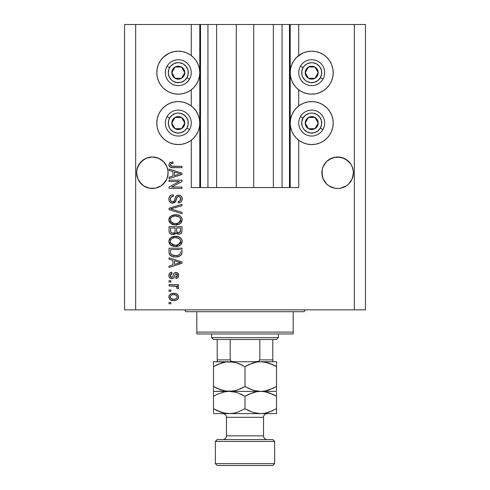 <?xml version="1.0" encoding="UTF-8"?>
<svg xmlns="http://www.w3.org/2000/svg" width="490" height="490" viewBox="0 0 490 490"><rect width="100%" height="100%" fill="white"/><g stroke="black" fill="none" stroke-linecap="round" stroke-linejoin="round"><path stroke-width="0.73" d="M200.471 187.56L191.265 187.56L191.265 140.214L191.265 187.56L199.785 187.56L199.785 24.5L191.265 24.5L191.265 55.535L191.265 24.5L135.675 24.5L135.675 309.852L354.325 309.852L354.325 24.5L290.215 24.5L290.215 187.56L289.474 187.56L289.474 24.5L253.71 24.5L253.71 187.56L236.29 187.56L236.29 24.5L200.526 24.5L200.526 187.56L199.785 187.56L199.785 24.5L200.526 24.5L200.526 187.56L207.944 187.56L207.944 24.5L207.944 187.56L216.647 187.56L216.647 24.5L216.647 187.56L236.29 187.56L236.29 24.5L253.71 24.5L253.71 187.56L273.353 187.56L273.353 24.5L273.353 187.56L282.056 187.56L282.056 24.5L282.056 187.56L289.474 187.56L200.526 187.56M191.265 105.938L191.265 89.817L191.265 105.938M200.471 24.5L135.675 24.5L135.675 309.852L124.558 309.852L124.558 24.5L124.558 309.852L365.442 309.852L354.325 309.852L354.325 24.5L365.442 24.5L365.442 309.852L365.442 24.5L298.735 24.5L298.735 55.535L298.735 24.5L289.474 24.5L289.474 187.56M289.529 24.5L290.215 24.5L290.215 187.56L298.735 187.56L298.735 140.214L298.735 187.56L289.529 187.56M298.735 105.938L298.735 89.817L298.735 105.938M289.474 24.5L200.526 24.5M168.027 174.281L166.906 178.764L165.449 181.484L161.106 185.833L158.38 187.284L155.428 188.185L149.279 188.185L143.601 185.833L141.218 183.873L137.8 178.764L136.906 175.806L136.679 171.194L137.8 166.71L136.906 169.663L139.258 163.985L137.8 166.71L141.218 161.596L139.258 163.985L143.601 159.642L141.218 161.596L146.326 158.184L143.601 159.642L146.326 158.184L152.353 156.984L158.38 158.184L161.106 159.642L158.38 158.184L163.489 161.596L166.906 166.71L168.027 171.194L167.8 175.806L166.906 178.764L163.489 183.873L161.106 185.833L155.428 188.185L149.279 188.185L146.326 187.284L143.601 185.833L139.258 181.484L137.8 178.764L136.606 172.737A15.747 15.747 0 0 1 152.353 156.984A15.747 15.747 0 0 1 168.101 172.737L168.015 174.403M343.674 158.184L340.721 157.29L346.399 159.642L343.674 158.184L348.782 161.596L350.742 163.985L352.2 166.71L353.321 171.194L353.321 174.281L352.2 178.764L348.782 183.873L346.399 185.833L340.721 188.185L337.647 188.485L334.572 188.185L328.894 185.833L326.512 183.873L323.094 178.764L321.899 172.737A15.747 15.747 0 0 1 337.647 156.984A15.747 15.747 0 0 1 353.394 172.737L352.2 178.764L348.782 183.873L346.399 185.833L340.721 188.185L337.647 188.485L334.572 188.185L328.894 185.833L326.512 183.873L323.094 178.764L322.2 175.806L322.2 169.663L323.094 166.71L322.2 169.663L323.094 166.71L326.512 161.596L324.552 163.985L326.512 161.596L331.62 158.184A15.747 15.747 0 0 0 331.601 158.19L328.894 159.642L334.572 157.29L340.721 157.29A15.747 15.747 0 0 0 340.721 157.29L337.647 156.984L343.674 158.184L346.399 159.642A15.747 15.747 0 0 0 346.387 159.63M346.399 159.642L350.742 163.985A15.747 15.747 0 0 0 350.736 163.979M334.596 157.284A15.747 15.747 0 0 0 334.572 157.29L337.647 156.984M321.973 171.194L322.2 169.663M350.742 163.985L352.2 166.71M161.106 159.642L163.489 161.596L166.906 166.71M299.764 54.807L303.482 52.816L307.512 51.597L311.707 51.181A21.493 21.493 0 0 1 333.2 72.679A21.493 21.493 0 0 1 311.707 94.172A21.493 21.493 0 0 1 290.215 72.679A21.493 21.493 0 0 1 311.707 51.181L315.897 51.597L319.933 52.816L323.645 54.807L326.904 57.477L329.58 60.736L331.565 64.453L332.79 68.484L333.2 72.679L332.79 76.869L331.565 80.899L329.58 84.617L326.904 87.875L323.645 90.546L319.933 92.537L315.897 93.755L311.707 94.172L307.512 93.755L303.482 92.537L299.764 90.546L296.505 87.875L293.835 84.617L291.85 80.899L290.625 76.869L290.215 72.679L290.625 68.484L291.85 64.453L293.835 60.736L296.505 57.477L302.195 53.398M311.707 144.568A21.493 21.493 0 0 1 290.215 123.076A21.493 21.493 0 0 1 311.707 101.583L315.897 101.994L319.933 103.219L323.645 105.203L326.904 107.88L329.58 111.132L331.565 114.85L332.79 118.88L333.2 123.076L332.79 127.271L331.565 131.302L329.58 135.02L326.904 138.278L323.645 140.949L319.933 142.933L315.897 144.158L311.707 144.568L307.512 144.158L303.482 142.933L299.764 140.949L296.505 138.278L293.835 135.02L291.85 131.302L290.625 127.271L290.215 123.076L290.625 118.88L291.85 114.85L293.835 111.132L296.505 107.88L299.764 105.203L303.482 103.219L307.512 101.994L311.707 101.583A21.493 21.493 0 0 1 333.2 123.076A21.493 21.493 0 0 1 311.707 144.568L308.902 144.385M166.355 54.807L170.067 52.816L174.103 51.597L178.293 51.181A21.493 21.493 0 0 1 199.785 72.679A21.493 21.493 0 0 1 178.293 94.172A21.493 21.493 0 0 1 156.8 72.679A21.493 21.493 0 0 1 178.293 51.181L182.488 51.597L186.518 52.816L190.236 54.807L193.495 57.477L196.165 60.736L198.15 64.453L199.375 68.484L199.785 72.679L199.375 76.869L198.15 80.899L196.165 84.617L193.495 87.875L190.236 90.546L186.518 92.537L182.488 93.755L178.293 94.172L174.103 93.755L170.067 92.537L166.355 90.546L163.096 87.875L160.42 84.617L158.435 80.899L157.21 76.869L156.8 72.679L157.21 68.484L158.435 64.453L160.42 60.736L163.096 57.477L168.787 53.398M178.293 144.568A21.493 21.493 0 0 1 156.8 123.076A21.493 21.493 0 0 1 178.293 101.583L182.488 101.994L186.518 103.219L190.236 105.203L193.495 107.88L196.165 111.132L198.15 114.85L199.375 118.88L199.785 123.076L199.375 127.271L198.15 131.302L196.165 135.02L193.495 138.278L190.236 140.949L186.518 142.933L182.488 144.158L178.293 144.568L174.103 144.158L170.067 142.933L166.355 140.949L163.096 138.278L160.42 135.02L158.435 131.302L157.21 127.271L156.8 123.076L157.21 118.88L158.435 114.85L160.42 111.132L163.096 107.88L166.355 105.203L170.067 103.219L174.103 101.994L178.293 101.583A21.493 21.493 0 0 1 199.785 123.076A21.493 21.493 0 0 1 178.293 144.568L175.487 144.385M348.782 183.873L346.399 185.833L343.674 187.284L346.399 185.833L348.782 183.873L352.2 178.764L353.094 175.806L352.2 178.764M163.489 183.873L161.106 185.833L158.38 187.284L161.106 185.833L163.489 183.873L166.906 178.764L167.8 175.806L166.906 178.764M169.032 181.496L179.352 181.496L169.032 181.496L169.032 180.149L181.998 180.149L181.998 181.582L171.659 187.051L181.998 187.051L181.998 188.399L169.032 188.399L169.032 186.96L179.352 181.496L169.032 186.96L169.032 188.399L181.998 188.399L181.998 187.051L171.659 187.051L181.998 181.582L181.998 180.149L169.032 180.149L169.032 181.496L169.032 180.149L181.998 180.149L181.998 181.582M172.639 203.228L170.428 202.548L169.075 200.686L168.921 198.272L170.067 195.988L171.537 195.087L173.239 194.8L173.411 196.147L171.212 197.041L170.428 198.652L170.765 200.888L172.357 201.868L174.073 201.219L175.769 196.723L177.282 195.388L180.038 195.394L181.233 196.214L181.962 197.464L181.931 200.441L180.522 202.26L178.293 202.891L178.127 201.543L179.989 200.82L180.651 198.72L179.848 196.907L178.231 196.508L176.939 197.366L175.23 202.064L172.639 203.228L175.739 201.225L177.27 196.913L178.587 196.484C179.989 196.662 180.675 197.482 180.651 198.946C180.589 200.557 179.75 201.421 178.127 201.543L178.293 202.891C180.755 202.695 182.047 201.372 182.17 198.903C182.084 196.588 180.896 195.332 178.617 195.136C176.584 195.363 175.396 196.527 175.053 198.64C174.924 200.392 174.103 201.476 172.596 201.88C171.102 201.69 170.361 200.814 170.379 199.258C170.496 197.36 171.506 196.325 173.411 196.147L173.239 194.8C170.489 194.965 169.032 196.41 168.86 199.142C168.934 201.623 170.189 202.982 172.639 203.228M172.59 209.438L181.998 212.323L181.998 213.72L169.032 209.634L169.032 208.244L181.998 204.367L181.998 205.751L170.544 208.869L181.998 212.323L181.998 213.72L181.998 212.323L170.544 208.869L181.998 205.751L181.998 204.367L169.032 208.244L169.032 209.634L169.032 208.244L181.998 204.367L181.998 205.751L171.714 208.581M168.86 219.814L170.042 216.733L173.013 214.981L177.723 214.914L180.418 216.17L182.029 218.638L182.023 220.99L180.773 223.146L178.403 224.536L174.887 224.941L171.904 224.255L169.369 221.976L168.86 219.814L170.845 223.636L175.5 224.953C179.273 225.051 181.496 223.342 182.17 219.826C181.478 216.237 179.199 214.522 175.346 214.681L170.894 215.992L168.872 219.532M168.86 241.38L170.042 238.293L173.013 236.548L177.723 236.474L180.418 237.73L182.029 240.198L182.023 242.55L180.773 244.706L178.403 246.096L174.887 246.501L171.904 245.821L169.369 243.536L168.86 241.38L170.845 245.196L175.5 246.519C179.273 246.611 181.496 244.902 182.17 241.386C181.478 237.797 179.199 236.082 175.346 236.241L170.894 237.552L168.872 241.098M169.032 259.204L172.903 260.337L169.032 259.204L169.032 257.801L181.998 261.948L181.998 263.259L169.032 267.405L169.032 266.003L172.903 264.87L172.903 260.337L172.903 264.87L169.032 266.003L169.032 267.405L181.998 263.259L181.998 261.948L169.032 257.801L169.032 259.204L169.032 257.801L181.998 261.948L181.998 263.259L169.032 267.405L169.032 266.003M170.881 303.788L169.032 303.788L169.032 302.44L170.881 302.44L170.881 303.788L170.881 302.44L169.032 302.44L169.032 303.788L169.032 302.44L170.881 302.44L170.881 303.788L169.032 303.788L170.881 303.788M188.43 53.722L190.236 54.807M173.846 300.591L170.496 299.849L168.964 297.828L169.283 295.329L171.224 293.737L175.445 293.498L177.699 294.643L178.532 296.119L178.532 297.804L177.717 299.255L175.928 300.321L173.846 300.591C176.559 300.701 178.152 299.494 178.63 296.964C178.139 294.404 176.51 293.198 173.748 293.345C170.992 293.204 169.362 294.41 168.86 296.964C169.369 299.555 171.035 300.762 173.846 300.591L173.84 300.591M170.881 291.323L169.032 291.323L169.032 289.976L170.881 289.976L170.881 291.323L170.881 289.976L169.032 289.976L169.032 291.323L169.032 289.976L170.881 289.976L170.881 291.323L169.032 291.323L170.881 291.323M176.253 286.332L169.032 285.933L169.032 284.586L178.464 284.586L178.464 285.933L176.957 285.933L178.593 287.22L178.127 288.794L176.78 288.292L176.927 287.158L176.443 286.448L173.919 285.933L175.849 286.172L176.945 287.379L176.78 288.292L178.127 288.794L178.63 287.526L176.957 285.933L178.464 285.933L178.464 284.586L169.032 284.586L169.032 285.933L169.032 284.586L178.464 284.586L178.464 285.933M170.881 282.056L169.032 282.056L169.032 280.709L170.881 280.709L170.881 282.056L170.881 280.709L169.032 280.709L169.032 282.056L169.032 280.709L170.881 280.709L170.881 282.056L169.032 282.056L170.881 282.056M171.904 278.688L170.361 278.332L169.148 277.022L168.903 274.89L169.675 273.255L171.892 272.287L172.064 273.634L170.704 274.216L170.208 275.594L170.679 276.942L171.672 277.34L172.584 276.966L173.638 274.063L174.636 272.814L176.504 272.507L177.956 273.334L178.593 276.017L177.539 277.977L175.935 278.522L175.769 277.175L176.896 276.672L177.282 275.496L176.896 274.143L175.977 273.818L175.285 274.345L173.962 277.861L171.904 278.688C173.613 278.541 174.581 277.554 174.808 275.741L175.346 274.229L176.131 273.806L177.282 275.496L175.769 277.175L175.935 278.522C177.699 278.271 178.599 277.248 178.63 275.447C178.605 273.634 177.711 272.636 175.941 272.458C174.244 272.789 173.276 273.886 173.05 275.766L172.529 277.034L171.672 277.34L170.208 275.594L172.064 273.634L171.892 272.287C169.969 272.532 168.958 273.604 168.86 275.503C168.934 277.481 169.944 278.541 171.904 278.688M169.032 252.025C169.558 255.547 171.745 257.195 175.585 256.962L172.357 256.509L169.761 254.806L169.05 252.607L169.032 248.203L181.998 248.203L181.955 252.895L181.355 254.739L179.181 256.362L175.585 256.962C178.348 257.17 180.406 256.16 181.759 253.918L181.998 248.203L169.032 248.203L169.032 252.025L169.032 248.203L181.998 248.203M169.032 230.631C169.05 233.142 170.318 234.447 172.835 234.557L170.587 233.993L169.485 232.909L169.038 231.023L169.032 226.637L181.998 226.637L181.968 231.341L181.196 233.197L180.075 233.963L178.336 234.196L176.841 233.65L176.02 232.775L174.716 234.159L172.835 234.557L176.02 232.775L178.74 234.22C180.902 234.024 181.986 232.842 181.998 230.661L181.998 226.637L169.032 226.637L169.032 230.631L169.032 226.637L181.998 226.637L181.992 231.004M169.032 170.434L172.903 171.561L169.032 170.434L169.032 169.032L181.998 173.172L181.998 174.483L169.032 178.63L169.032 177.233L172.903 176.094L172.903 171.561L172.903 176.094L169.032 177.233L169.032 178.63L181.998 174.483L181.998 173.172L169.032 169.032L169.032 170.434L169.032 169.032L181.998 173.172L181.998 174.483L169.032 178.63L169.032 177.233M168.86 164.75L169.779 162.723L172.903 161.957L173.074 163.305L171.365 163.544L170.526 164.187L170.44 165.253L170.961 165.963L172.658 166.331L181.998 166.337L181.998 167.684L171.708 167.586L169.669 166.772L168.86 164.75C169.301 166.968 170.747 167.941 173.197 167.684L181.998 167.684L181.998 166.337L171.359 166.159L170.379 164.811C170.771 163.642 171.672 163.133 173.074 163.305L172.903 161.957L169.779 162.723L168.86 164.75L169.203 166.19M135.675 24.5L124.558 24.5L135.675 24.5M160.42 135.02L158.435 131.302M157.21 127.271L156.8 123.076L157.21 118.88M157.21 76.869L156.8 72.679L157.21 68.484M332.79 118.88L333.2 123.076L332.79 127.271M331.565 131.302L329.58 135.02M319.933 52.816L323.645 54.807M331.565 64.453L332.79 68.484L333.2 72.679L332.79 76.869M169.105 295.691L169.283 295.335M169.283 295.329L170.465 294.11M172.07 293.498L172.897 293.381M173.748 293.345L174.177 293.357M176.106 293.675L176.529 293.835M177.031 294.104L177.699 294.643M178.458 295.868L178.611 296.542M178.611 297.387L178.219 298.582L177.068 299.8M178.532 297.816L178.391 298.232M176.725 300.003L176.32 300.186M175.279 300.474L174.685 300.548M173.411 300.578L172.106 300.437M171.267 300.217L170.936 300.082M170.502 299.856L169.81 299.31M169.056 298.141L168.964 297.834M168.958 297.81L168.885 297.424M176.327 300.18L176.706 300.009M174.324 294.711L173.754 294.692C175.622 294.533 176.798 295.28 177.282 296.934C176.829 298.631 175.653 299.396 173.754 299.243L175.677 298.961M171.175 298.643L173.754 299.243C171.88 299.396 170.698 298.655 170.208 297.001L170.986 298.502M172.241 294.845L173.16 294.711M176.964 295.911L177.16 296.272M176.633 298.386L177.264 296.646L176.229 295.231M176.51 295.433L175.8 295.011M176.02 295.115L173.754 294.692C171.843 294.533 170.667 295.299 170.208 297.001L170.232 297.289M175.5 299.023L176.474 298.526M176.051 298.802L177.086 297.785M170.955 295.458L170.226 296.707M178.323 288.512L178.127 288.794L176.78 288.292L176.945 287.379L176.78 288.292M169.032 285.933L173.919 285.933M170.704 272.599L170.373 272.746M170.722 272.587L171.286 272.409M171.892 272.287L172.064 273.634L171.322 273.812M170.992 273.977L170.257 276.115M171.249 277.285L171.904 277.328M170.208 275.594L171.169 277.26L172.627 276.893M173.221 275.209L173.368 274.761M173.913 273.524L174.36 273.016M173.638 274.063L174.636 272.814L175.941 272.458M174.967 272.642L175.432 272.501M177.049 272.667L177.545 272.948M177.956 277.579L177.552 277.971M177.037 278.253L176.498 278.418M175.935 278.522L175.769 277.175L176.375 277.028M176.902 276.666L177.239 274.921M177.178 274.663L176.896 274.143M176.412 273.843L175.892 273.83M176.131 273.806L175.255 274.4M175.23 274.467L175.01 275.08M174.961 275.239L175.267 274.382M174.636 276.286L174.471 276.789M171.286 278.645L170.979 278.577M170.054 278.142L169.356 277.414M170.085 272.918L169.675 273.255M169.663 277.793L170.349 278.326M174.808 275.741L175.083 274.865M170.232 275.221L170.318 274.853M180.032 262.487L178.195 262.003L180.651 262.603L179.885 262.793M174.422 260.778L178.195 262.003L174.422 260.778L174.422 264.422L174.422 260.778M177.986 263.338L174.422 264.422L180.651 262.603L177.986 263.338L180.651 262.603L180.026 262.487M181.943 253.012L181.888 253.416M181.349 254.751L180.755 255.413M179.995 255.964L179.193 256.356M179.168 256.368L178.005 256.723M177.435 256.827L176.529 256.932M174.899 256.944L174.446 256.913M173.956 256.858L171.678 256.246M172.364 256.509L171.923 256.35M169.761 254.806L169.571 254.5M169.473 254.31L169.277 253.802M169.258 253.759L169.124 253.183M169.111 253.103L169.05 252.62M170.146 255.247L170.594 255.621M181.992 252.301L181.998 251.854M180.436 252.754L180.485 251.823M179.873 254.218L180.228 253.661C179.101 255.143 177.564 255.798 175.604 255.615L178.219 255.266L179.873 254.218L177.895 255.364M171.623 254.659L175.604 255.615L173.191 255.339M172.204 254.996L172.437 255.094C171.059 254.488 170.428 253.41 170.544 251.86L170.544 249.551L180.485 249.551L170.544 249.551L170.544 251.86M170.649 253.036L170.796 253.569M173.595 255.431L174.097 255.517M170.906 253.838L171.757 254.757M171.776 237.025L174.171 236.315M176.578 236.296L177.705 236.474M179.983 237.405L180.418 237.73M180.841 238.116L181.147 238.465M182.133 240.768L181.839 239.622M175.5 246.519L182.109 242.152M174.281 246.452L172.774 246.145M171.917 245.821L171.58 245.662M170.845 245.196L170.404 244.841M169.993 244.43L168.989 242.507M168.977 242.464L168.903 242.036M168.903 240.725L169.375 239.218M169.393 239.187L169.92 238.434M176.676 246.458L177.257 246.378M178.954 245.894L180.369 245.061M180.724 244.755L181.588 243.64M180.032 243.34L180.651 241.399L179.934 239.249L178.893 238.342L175.322 237.589C178.317 237.381 180.093 238.648 180.651 241.399L178.47 244.608L179.352 244.075L176.29 245.141M170.832 243.089L172.529 244.608L175.543 245.172C172.639 245.319 170.918 244.051 170.379 241.368L170.832 243.089L173.754 245.006L172.731 244.694M172.014 238.434L170.814 239.702L170.379 241.368C170.881 238.765 172.529 237.503 175.322 237.589L173.919 237.705M171.996 238.446L174.452 237.632L172.517 238.146M170.483 242.256L170.624 242.673M170.814 239.702L170.624 240.082M181.968 231.36L181.919 231.684M181.594 232.658L181.208 233.191M181.171 233.228L180.087 233.957M180.069 233.963L179.083 234.202M177.925 234.128L177.215 233.871M176.253 233.099L176.02 232.775M175.788 233.216L175.5 233.583M175.494 233.583L174.808 234.11M174.177 234.373L173.815 234.465M172.051 234.502L171.304 234.324M171.175 234.275L170.6 234M170.575 233.987L169.491 232.922M169.068 231.409L169.038 231.035M172.449 234.545L172.835 234.557M176.841 233.65L177.184 233.859M175.095 230.471L175.095 230.471C175.206 232.15 174.452 233.062 172.829 233.209C174.452 233.062 175.206 232.15 175.095 230.471L175.095 227.985L175.095 230.471M175.059 231.237L175.089 230.729M171.402 232.848L172.829 233.209L170.881 232.309M180.443 231.157L180.485 230.19C180.688 231.801 180.038 232.695 178.525 232.873L179.879 232.444L180.418 231.396M177.937 232.817L178.525 232.873L176.731 231.69L176.608 227.985L180.485 227.985L180.485 230.19L180.485 227.985L176.608 227.985L176.731 231.69L177.858 232.793M179.426 232.713L180.485 230.19M170.544 227.985L175.095 227.985L170.544 227.985L170.71 231.966L170.544 227.985M170.777 232.119L171.555 232.934L173.086 233.197L174.281 232.787L174.973 231.746M170.594 231.494L170.71 231.966M176.608 230.367L176.633 231.035M176.988 232.211L178.238 232.86M178.525 232.873L179.009 232.83M174.752 214.7L175.941 214.694M176.571 214.736L177.711 214.908M179.983 215.839L180.418 216.17M181.576 217.523L181.839 218.056M182.029 218.638L182.133 219.208M175.5 224.953L182.109 220.592M174.281 224.892L172.774 224.585M171.892 224.249L171.58 224.095M169.993 222.87L168.989 220.947M168.977 220.898L168.903 220.476M168.903 219.165L169.375 217.658M169.393 217.621L170.048 216.727M178.954 224.328L179.989 223.777M180.724 223.189L181.588 222.08M180.032 221.78L180.651 219.832L179.934 217.689L178.893 216.782L175.322 216.029C178.317 215.821 180.093 217.088 180.651 219.832L178.47 223.042L179.352 222.515L176.29 223.575M170.832 221.529L173.754 223.446L172.731 223.134M173.754 223.446L175.543 223.605C172.639 223.752 170.918 222.491 170.379 219.808L171.384 222.233L173.797 223.452M172.014 216.874L170.814 218.142L170.379 219.808C170.881 217.205 172.529 215.943 175.322 216.029L173.919 216.139M171.996 216.886L174.452 216.066L172.517 216.586M170.483 220.696L170.624 221.113M170.814 218.142L170.624 218.522M169.032 209.634L181.998 213.72L169.032 209.634M168.879 198.707L168.86 199.142M168.921 198.272L169.136 197.439M170.067 195.988L170.594 195.559M171.953 194.965L171.077 195.277M171.561 195.081L171.941 194.971M172.357 194.879L172.805 194.824M173.239 194.8L173.105 196.184M172.223 196.392L171.678 196.655M171.659 196.668L171.2 197.047M170.422 198.652L170.404 199.736M170.416 199.853L170.489 200.214M173.148 201.813L173.656 201.592M173.981 201.323L174.746 199.706M176.131 196.214L177.27 195.394M177.509 195.302L177.937 195.198M180.038 195.394L181.141 196.123M180.424 195.577L180.761 195.798M181.661 196.802L181.906 197.317M181.974 197.501L182.157 198.536M182.115 199.681L181.557 201.225M180.522 202.26L179.91 202.572M179.45 202.725L179.095 202.805M178.293 202.891L178.127 201.543M179.236 201.304L179.989 200.827M180.351 200.337L180.443 197.709M179.469 196.668L178.972 196.514M178.813 196.496L178.231 196.508M178.587 196.484L177.27 196.913L176.823 197.623M176.81 197.648L176.608 198.23M176.578 198.315L176.719 197.887M176.29 199.424L176.406 198.971M175.206 202.101L174.906 202.413M174.887 202.431L174.526 202.713M171.861 203.154L172.247 203.203M171.849 203.154L171.12 202.927M169.828 202.027L169.387 201.408M168.909 199.932L168.872 199.528M169.614 196.514L169.344 196.956M176.486 198.658L176.571 198.346M178.617 195.136L178.274 195.155M174.569 200.232L174.367 200.753M181.998 187.051L181.998 188.399L169.032 188.399L169.032 186.96M178.801 173.411L180.651 173.828L179.885 174.017M178.556 174.397L174.422 175.653L174.422 172.008L178.195 173.227L174.422 172.008L174.422 175.653L177.986 174.569M169.944 162.613L170.489 162.337M170.894 162.196L171.286 162.098M172.903 161.957L173.074 163.305L172.639 163.323M172.211 163.366L170.851 163.813M170.379 164.707L170.398 165.075M170.79 165.822L171.966 166.275M172.658 166.331L173.093 166.337M181.998 166.337L181.998 167.684L173.197 167.684M170.863 167.409L170.293 167.194M169.203 166.184L169.032 165.804M172.492 161.963L172.088 161.988M172.021 299.029L174.048 299.237M177.196 297.516L177.264 296.64M170.557 295.893L170.293 296.419M174.397 255.547L175.2 255.609M175.604 255.615L176.265 255.596M178.219 255.266L178.826 255.008M179.058 254.886L179.389 254.665M180.614 241.907L180.626 240.939M180.541 240.48L180.4 240.045M180.191 239.628L179.934 239.249M176.247 237.619L174.452 237.632M170.618 240.094L170.483 240.504M170.379 241.368L170.404 241.815M174.642 245.135L175.916 245.159M170.544 230.661L170.575 231.323M180.614 220.347L180.626 219.373M180.541 218.92L180.4 218.485M180.191 218.068L179.934 217.689M176.247 216.059L174.452 216.066M170.618 218.528L170.483 218.944M170.379 219.808L170.404 220.255M174.642 223.569L175.916 223.599M179.842 174.03L180.651 173.828L179.414 173.57M155.428 157.29L158.38 158.184L155.428 157.29M149.279 157.29L146.326 158.184L152.353 156.984M331.62 158.184L334.572 157.29L331.62 158.184M353.321 174.281L353.394 172.737A15.747 15.747 0 0 1 337.647 188.485A15.747 15.747 0 0 1 321.899 172.737L321.973 174.281M353.094 169.663L353.321 171.194M167.8 169.663L168.027 171.194M136.679 171.194L136.906 169.663M146.326 187.284L143.601 185.833L146.326 187.284A15.747 15.747 0 0 1 136.906 175.806L137.8 178.764M168.101 172.737A15.747 15.747 0 0 1 152.353 188.485A15.747 15.747 0 0 1 136.606 172.737L136.679 174.281M328.894 185.833L331.62 187.284L328.894 185.833M331.62 187.284A15.747 15.747 0 0 1 322.2 175.806L323.094 178.764M346.399 185.833L343.674 187.284M353.094 175.806L353.094 175.818A15.747 15.747 0 0 1 334.572 188.185M161.106 185.833L158.38 187.284M167.8 175.806L167.8 175.818A15.747 15.747 0 0 1 149.279 188.185M183.971 74.082L184.779 72.679A6.486 6.486 0 0 1 183.909 75.919L183.156 75.484L183.971 74.082L183.156 75.484L183.909 75.919L184.559 74.358L184.559 71.001L183.909 69.433L181.539 67.063L179.971 66.413L176.614 66.413L175.053 67.063L172.676 69.433L172.027 71.001L172.027 74.358L172.676 75.919L175.053 78.296L178.293 79.16L179.971 78.939L181.539 78.296L183.909 75.919A6.486 6.486 0 0 1 171.806 72.679A6.486 6.486 0 0 1 181.539 67.063L175.053 67.063L173.442 69.843L171.806 72.679L175.053 78.296L181.539 78.296L183.156 75.484L181.539 78.296L175.053 78.296L171.806 72.679L173.442 69.843L175.053 67.063L181.539 67.063A6.486 6.486 0 0 1 184.779 72.679L181.539 67.063L184.779 72.679L183.971 74.082M169.626 67.675A10.008 10.008 0 0 1 183.297 64.012A10.008 10.008 0 0 1 186.96 77.677L189.526 79.16A12.973 12.973 0 0 0 184.779 61.446A12.973 12.973 0 0 0 167.059 66.193L169.626 67.675L170.771 66.076L173.87 63.7L177.637 62.689L179.597 62.757L183.297 64.012L186.231 66.585L187.958 70.088L188.215 73.984L186.96 77.677L184.387 80.617L180.883 82.338L176.988 82.596L173.289 81.34L171.696 80.201L169.32 77.102L168.309 73.329L168.817 69.458L169.626 67.675L167.059 66.193A12.973 12.973 0 0 1 184.779 61.446A12.973 12.973 0 0 1 189.526 79.16A12.973 12.973 0 0 1 171.806 83.906A12.973 12.973 0 0 1 167.059 66.193A12.973 12.973 0 0 0 171.806 83.906A12.973 12.973 0 0 0 189.526 79.16L186.96 77.677A10.008 10.008 0 0 1 173.289 81.34A10.008 10.008 0 0 1 169.626 67.675M317.379 74.082L318.194 72.679A6.486 6.486 0 0 1 317.324 75.919L316.571 75.484L317.379 74.082L316.571 75.484L317.324 75.919L317.973 74.358L317.973 71.001L317.324 69.433L314.948 67.063L313.386 66.413L310.029 66.413L308.461 67.063L306.091 69.433L305.442 71.001L305.442 74.358L306.091 75.919L308.461 78.296L311.707 79.16L313.386 78.939L314.948 78.296L317.324 75.919A6.486 6.486 0 0 1 305.221 72.679A6.486 6.486 0 0 1 314.948 67.063L308.461 67.063L305.221 72.679L308.461 78.296L314.948 78.296L316.571 75.484L314.948 78.296L308.461 78.296L305.221 72.679L308.461 67.063L314.948 67.063A6.486 6.486 0 0 1 318.194 72.679L314.948 67.063L318.194 72.679L317.379 74.082M303.041 67.675A10.008 10.008 0 0 1 316.712 64.012A10.008 10.008 0 0 1 320.374 77.677L322.941 79.16A12.973 12.973 0 0 0 318.194 61.446A12.973 12.973 0 0 0 300.474 66.193L303.041 67.675L304.186 66.076L307.279 63.7L311.052 62.689L313.012 62.757L316.712 64.012L319.645 66.585L321.373 70.088L321.624 73.984L320.374 77.677L317.796 80.617L314.298 82.338L310.403 82.596L306.703 81.34L305.111 80.201L302.734 77.102L302.042 75.264L301.785 71.368L303.041 67.675L300.474 66.193A12.973 12.973 0 0 1 318.194 61.446A12.973 12.973 0 0 1 322.941 79.16A12.973 12.973 0 0 1 305.221 83.906A12.973 12.973 0 0 1 300.474 66.193A12.973 12.973 0 0 0 305.221 83.906A12.973 12.973 0 0 0 322.941 79.16L320.374 77.677A10.008 10.008 0 0 1 306.703 81.34A10.008 10.008 0 0 1 303.041 67.675M317.379 124.478L318.194 123.076A6.486 6.486 0 0 1 317.324 126.322L316.571 125.887L317.379 124.478L316.571 125.887L317.324 126.322L317.973 124.754L317.973 121.398L316.289 118.488L314.948 117.459L313.386 116.81L310.029 116.81L307.12 118.488L306.091 119.836L305.442 121.398L305.442 124.754L306.091 126.322L308.461 128.692L310.029 129.342L313.386 129.342L314.948 128.692L317.324 126.322A6.486 6.486 0 0 1 305.221 123.076A6.486 6.486 0 0 1 314.948 117.459L308.461 117.459L305.221 123.076L308.461 128.692L314.948 128.692L316.571 125.887L314.948 128.692L308.461 128.692L305.221 123.076L308.461 117.459L314.948 117.459A6.486 6.486 0 0 1 318.194 123.076L314.948 117.459L318.194 123.076L317.379 124.478M303.041 118.072A10.008 10.008 0 0 1 316.712 114.409A10.008 10.008 0 0 1 320.374 128.08L322.941 129.562A12.973 12.973 0 0 0 318.194 111.843A12.973 12.973 0 0 0 300.474 116.589L303.041 118.072L305.613 115.138L309.117 113.411L311.052 113.092L313.012 113.153L316.712 114.409L319.645 116.988L321.373 120.485L321.624 124.38L320.374 128.08L317.796 131.014L314.298 132.741L310.403 132.998L306.703 131.743L303.769 129.17L302.734 127.504L302.042 125.667L301.785 121.771L303.041 118.072L300.474 116.589A12.973 12.973 0 0 1 318.194 111.843A12.973 12.973 0 0 1 322.941 129.562A12.973 12.973 0 0 1 305.221 134.309A12.973 12.973 0 0 1 300.474 116.589A12.973 12.973 0 0 0 305.221 134.309A12.973 12.973 0 0 0 322.941 129.562L320.374 128.08A10.008 10.008 0 0 1 306.703 131.743A10.008 10.008 0 0 1 303.041 118.072M183.971 124.478L184.779 123.076A6.486 6.486 0 0 1 183.909 126.322L183.156 125.887L183.971 124.478L183.156 125.887L183.909 126.322L184.559 124.754L184.559 121.398L182.88 118.488L181.539 117.459L179.971 116.81L176.614 116.81L173.711 118.488L172.676 119.836L172.027 121.398L172.027 124.754L172.676 126.322L175.053 128.692L176.614 129.342L179.971 129.342L181.539 128.692L183.909 126.322A6.486 6.486 0 0 1 171.806 123.076A6.486 6.486 0 0 1 181.539 117.459L175.053 117.459L174.25 118.843L171.806 123.076L175.053 128.692L181.539 128.692L183.156 125.887L181.539 128.692L175.053 128.692L171.806 123.076L174.25 118.843L175.053 117.459L181.539 117.459A6.486 6.486 0 0 1 184.779 123.076L181.539 117.459L184.779 123.076L183.971 124.478M169.626 118.072A10.008 10.008 0 0 1 183.297 114.409A10.008 10.008 0 0 1 186.96 128.08L189.526 129.562A12.973 12.973 0 0 0 184.779 111.843A12.973 12.973 0 0 0 167.059 116.589L169.626 118.072L172.204 115.138L175.702 113.411L177.637 113.092L179.597 113.153L183.297 114.409L186.231 116.988L187.958 120.485L188.215 124.38L186.96 128.08L184.387 131.014L180.883 132.741L176.988 132.998L173.289 131.743L170.355 129.17L169.32 127.504L168.309 123.731L168.817 119.86L169.626 118.072L167.059 116.589A12.973 12.973 0 0 1 184.779 111.843A12.973 12.973 0 0 1 189.526 129.562A12.973 12.973 0 0 1 171.806 134.309A12.973 12.973 0 0 1 167.059 116.589A12.973 12.973 0 0 0 171.806 134.309A12.973 12.973 0 0 0 189.526 129.562L186.96 128.08A10.008 10.008 0 0 1 173.289 131.743A10.008 10.008 0 0 1 169.626 118.072M183.854 309.852A1.856 1.856 0 0 1 185.704 311.707A1.856 1.856 0 0 0 183.854 309.852M304.296 311.707A1.856 1.856 0 0 1 306.146 309.852A1.856 1.856 0 0 0 304.296 311.707L196.821 311.707L196.821 332.085L293.179 332.085L293.179 311.707L185.704 311.707L196.821 311.707L196.821 333.941L293.179 333.941L196.821 333.941L196.821 332.085L293.179 332.085L293.179 311.707L304.296 311.707M293.179 333.941L293.179 332.085L293.179 333.941M259.822 339.503L276.501 339.503L278.351 337.647L211.649 337.647L213.499 339.503L259.822 339.503L213.499 339.503L211.649 337.647L278.351 337.647L278.351 333.941L278.351 337.647L276.501 339.503L259.822 339.503L259.822 359.88L259.112 360.934L257.911 361.442L255.315 361.736L257.911 361.442L259.112 360.934L259.822 359.88L272.795 359.88L272.795 339.503L272.795 360.493L272.795 359.88L259.822 359.88L259.822 339.503M211.649 333.941L211.649 337.647L211.649 333.941M272.795 361.736L272.795 360.493L272.795 361.736M217.205 360.493L217.205 339.503L217.205 359.88L230.178 359.88L230.888 360.934L232.095 361.442L234.686 361.736L232.095 361.442L230.888 360.934L230.178 359.88L230.178 339.503L230.178 359.88L217.205 359.88L217.205 361.736M272.795 361.675L272.795 359.88M274.645 441.41L272.795 439.561L217.205 439.561L215.355 441.41L274.645 441.41L215.355 441.41L215.355 463.644L217.205 465.5L272.795 465.5L274.645 463.644L215.355 463.644L274.645 463.644L274.645 441.41L274.645 463.644L272.795 465.5L217.205 465.5L215.355 463.644L215.355 441.41L217.205 439.561L272.795 439.561L274.645 441.41M267.234 413.615A3.706 3.706 0 0 0 263.528 417.321L226.472 417.321A3.706 3.706 0 0 0 222.766 413.615A3.706 3.706 0 0 1 226.472 417.321L226.472 435.855L263.528 435.855A3.706 3.706 0 0 0 267.234 439.561A3.706 3.706 0 0 1 263.528 435.855L263.528 417.321A3.706 3.706 0 0 1 265.684 413.958M226.472 435.855A3.706 3.706 0 0 1 222.766 439.561A3.706 3.706 0 0 0 226.472 435.855L226.472 417.321L263.528 417.321L263.528 435.855L226.472 435.855M267.117 362.582L260.747 361.736L264.827 362.086L268.839 363.09L276.501 366.606L276.501 386.512L272.746 388.472L264.888 391.02L260.747 391.381L256.674 391.032L252.662 390.028L245 386.512L245 366.606L252.613 363.108L256.613 362.098L260.747 361.736L256.638 362.092L260.747 361.736L229.253 361.736L233.326 362.086L237.338 363.09L245 366.606L245 386.512L237.387 390.009L233.387 391.02L229.253 391.381L225.173 391.032L217.26 388.472L213.499 386.512L213.499 366.606L221.113 363.108L225.112 362.098L229.253 361.736L225.143 362.092L229.253 361.736L213.499 361.736L213.499 389.201M222.883 390.536L229.253 391.381L213.499 391.381L213.499 386.512L221.137 390.022L216.01 387.866M213.499 362.821L213.499 361.736L213.499 362.092L213.499 361.736L233.326 362.086L237.338 363.09L245 366.606L237.362 363.096L240.302 364.223M223.017 362.545L222.693 362.631M217.56 364.505L213.499 366.606L213.499 364.56M222.925 390.548L225.143 391.026M213.499 394.303L213.499 396.257L217.254 394.297L213.499 396.257L213.499 391.381L213.499 392.741L213.499 391.381L213.499 391.731L213.499 391.381L233.363 391.026L229.253 391.381L225.173 391.032L217.027 388.362M235.482 390.573L229.253 391.381L260.747 391.381L264.827 391.032L260.747 391.381L256.674 391.032L252.662 390.028L245 386.512L252.632 390.016L249.698 388.895M240.945 388.613L235.788 390.493M235.617 362.582L233.363 362.092M254.518 362.545L254.212 362.625M249.055 364.505L256.613 362.098L260.747 361.736L264.827 362.086L272.74 364.646L268.863 363.096L276.501 366.606L272.973 364.756M254.384 390.536L256.638 391.026M266.983 390.573L267.307 390.487M272.44 388.613L276.501 386.512L276.501 361.736L276.501 366.606L273.99 365.252M267.075 362.569L264.857 362.092M276.501 391.026L276.501 386.512L268.888 390.009L264.888 391.02L260.747 391.381L276.501 391.381L276.501 391.026L276.501 391.381L260.747 391.381L264.827 391.731L268.839 392.735L276.501 396.257L276.501 392.429M254.402 390.542L260.747 391.381L229.253 391.381L233.326 391.731L237.338 392.735L245 396.257L252.613 392.753L256.613 391.743L260.747 391.381L256.638 391.737L260.747 391.381L264.827 391.731L272.74 394.291L268.888 392.753L276.501 396.257L273.99 394.897M247.444 387.835L248.749 388.472M213.499 386.512L213.499 388.472M245 386.512L241.252 388.472M276.501 390.016L276.501 386.512M260.747 361.736L276.501 361.736L276.501 362.092L276.501 361.736L229.253 361.736L235.598 362.576M242.556 365.283L241.252 364.646M217.536 364.517L225.112 362.098L229.253 361.736M213.499 363.102L213.499 366.606L217.254 364.646M245 366.606L248.749 364.646M276.501 366.606L276.501 362.086M217.536 394.162L225.112 391.743L229.253 391.381L225.143 391.737L229.253 391.381L233.326 391.731L237.338 392.735L245 396.257L241.239 394.291M223.017 392.196L222.687 392.282M235.598 392.227L229.253 391.381L225.112 391.743L217.56 394.156M242.556 394.934L240.302 393.868M254.518 392.196L254.212 392.276M249.012 394.174L256.613 391.743L260.747 391.381L264.857 391.737M272.973 394.401L276.501 396.257L276.501 408.776M276.501 394.303L276.501 392.747M276.501 413.615L213.499 413.615L260.747 413.615L264.857 413.26L260.747 413.615L276.501 413.615L276.501 412.255L276.501 413.615M276.501 413.266L276.501 408.746L268.888 412.243L264.888 413.26L260.747 413.615L256.674 413.266L252.662 412.262L245 408.746L237.387 412.243L233.387 413.26L229.253 413.615L225.173 413.266L221.162 412.262L213.499 408.746L213.499 412.574M266.983 412.807L267.307 412.721M272.464 410.834L264.888 413.26L260.747 413.615L256.674 413.266L252.662 412.262L245 408.746L237.387 412.243L233.387 413.26L229.253 413.615L233.363 413.26L229.253 413.615L225.173 413.266L217.26 410.712L221.131 412.255L213.499 408.746L216.01 410.106M222.925 412.782L229.253 413.615M217.027 410.602L213.499 408.746L213.499 410.706L213.499 396.257L213.499 408.746M235.482 412.807L235.788 412.727M254.402 412.776L260.747 413.615M247.444 410.069L249.698 411.128M245 408.746L245 396.257L245 408.746L248.761 410.712M222.883 412.77L225.143 413.26M235.617 392.227L233.356 391.737M213.499 410.706L213.499 412.255M213.499 391.737L213.499 391.381M213.499 396.257L217.254 394.297M245 396.257L248.749 394.297M276.501 410.7L276.501 396.257M254.384 412.77L256.644 413.26M272.44 410.847L272.746 410.706"/></g></svg>
